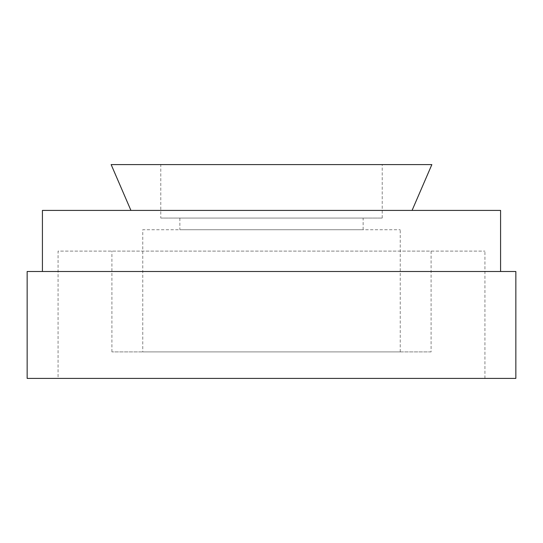 <?xml version="1.0" encoding="UTF-8"?>
<svg xmlns="http://www.w3.org/2000/svg" width="543" height="543" viewBox="0 0 543 543"><rect width="100%" height="100%" fill="white"/><g stroke="black" fill="none" stroke-linecap="round" stroke-linejoin="round"><path stroke-width="0.41" stroke-dasharray="2.71 2.04" d="M58.074 378.403L484.926 378.403L58.074 378.403L58.074 251.11L484.926 251.11L58.074 251.11M484.926 378.403L484.926 251.11M431.088 351.905L111.912 351.905L431.088 351.905L431.088 251.11L111.912 251.11L431.088 251.11M111.912 351.905L111.912 251.11M142.761 351.905L400.239 351.905L142.761 351.905L142.761 229.73L400.239 229.73L142.761 229.73M400.239 351.905L400.239 229.73M179.869 229.73L363.131 229.73L179.869 229.73L179.869 218.048L363.131 218.048L179.869 218.048M363.131 229.73L363.131 218.048M160.782 218.048L382.218 218.048L160.782 218.048L160.782 164.597L382.218 164.597L160.782 164.597M382.218 218.048L382.218 164.597M130.924 210.412L412.076 210.412L130.924 210.412M42.422 271.5L500.578 271.5L42.422 271.5M515.85 378.403L27.15 378.403M515.85 271.5L27.15 271.5M500.578 210.412L42.422 210.412M431.855 164.597L111.145 164.597"/><path stroke-width="0.81" d="M412.076 210.412L431.855 164.597L111.145 164.597L130.924 210.412M500.578 271.5L500.578 210.412L42.422 210.412L42.422 271.5M27.15 378.403L515.85 378.403L515.85 271.5L27.15 271.5L27.15 378.403"/></g></svg>
